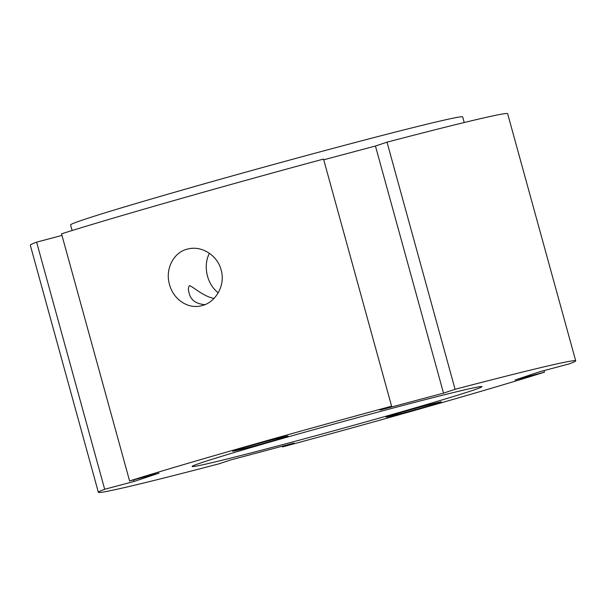 <?xml version="1.0" encoding="UTF-8"?>
<svg xmlns="http://www.w3.org/2000/svg" width="606" height="606" viewBox="0 0 606 606"><rect width="100%" height="100%" fill="white"/><g stroke="black" fill="none" stroke-linecap="round" stroke-linejoin="round"><path stroke-width="0.91" d="M439.448 402.642A28.664 0.614 -15.4 0 1 408.671 411.512A28.664 0.614 -15.4 0 1 386.09 417.11A28.664 0.614 -15.4 0 1 413.565 408.906A28.664 0.614 -15.4 0 1 441.357 401.884A28.664 0.614 -15.4 0 1 439.448 402.642M204.881 304.636C195.912 303.909 190.648 300 189.095 292.91C188.087 289.516 188.224 287.108 189.519 285.676C193.867 287.153 202.783 296.107 213.979 298.47M270.443 440.267A28.664 0.614 -15.4 0 1 287.979 436.025A28.664 0.614 -15.4 0 1 260.512 444.228A28.664 0.614 -15.4 0 1 232.712 451.25A28.664 0.614 -15.4 0 1 270.443 440.267M221.099 269.867C225.841 285.35 215.425 303.129 200.995 305.848C187.519 309.181 173.278 299.106 169.536 284.585C164.824 269.094 173.748 251.649 188.314 248.899C201.843 245.551 217.395 255.338 221.099 269.867M209.434 253.308C202.821 265.587 206.858 284.267 218.251 292.781M375.447 146.023L387.007 142.168L455.083 389.294L443.516 393.158L375.447 146.023L323.733 159.795M443.516 393.158L380.038 410.057L391.605 406.202L323.528 159.067A247.551 5.295 164.6 0 0 61.532 233.825L129.601 480.959L159.06 473.112L134.146 481.437L104.686 489.277A247.551 5.295 164.6 0 0 98.369 492.307A247.551 5.295 164.6 0 0 218.993 463.832L230.553 459.977L294.031 443.069L282.472 446.933L282.267 446.205M544.037 370.599L544.468 372.175L515.009 380.015L539.923 371.698L569.382 363.85A247.551 5.295 164.6 0 0 575.7 360.828A247.551 5.295 164.6 0 0 455.083 389.294M104.686 489.277L36.618 242.15A247.551 5.295 164.6 0 0 30.3 245.172L98.369 492.307M282.472 446.933A247.551 5.295 164.6 0 0 544.468 372.175M391.605 406.202A247.551 5.295 164.6 0 0 129.601 480.959M575.7 360.828L507.631 113.693A247.551 5.295 164.6 0 0 387.007 142.168M202.146 462.484A150.303 3.212 164.6 0 0 192.132 466.476A150.303 3.212 164.6 0 0 337.89 429.662A150.303 3.212 164.6 0 0 481.937 386.651A150.303 3.212 164.6 0 0 363.555 415.989A150.303 3.212 164.6 0 0 202.146 462.484M36.618 242.15L61.963 235.401M134.146 481.437L133.714 479.861M464.211 122.526L462.666 116.913A203.343 4.348 164.6 0 0 302.5 156.598A203.343 4.348 164.6 0 0 84.12 219.508A203.343 4.348 164.6 0 0 70.569 224.909L72.114 230.522"/></g></svg>
